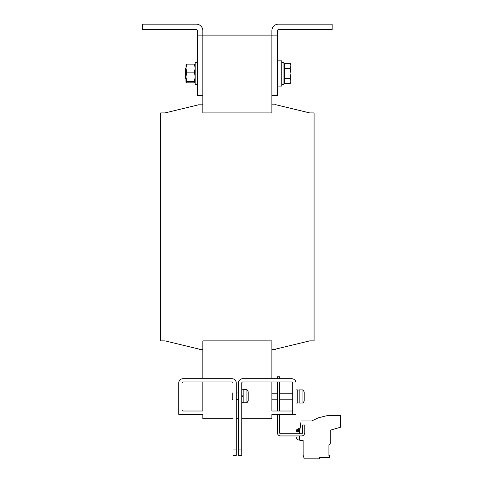 <?xml version="1.0" encoding="UTF-8"?>
<svg xmlns="http://www.w3.org/2000/svg" width="483" height="483" viewBox="0 0 483 483"><rect width="100%" height="100%" fill="white"/><g stroke="black" fill="none" stroke-linecap="round" stroke-linejoin="round"><path stroke-width="0.72" d="M197.36 84.428L195.168 84.428L195.168 62.506L197.36 62.506M185.961 68.236L185.309 68.894L185.309 78.041L185.961 78.699M281.746 62.506L283.938 62.506L283.938 84.428L281.746 84.428M277.363 60.864L281.746 60.864L281.746 86.071L277.363 86.071M232.981 399.507L232.214 399.507L232.214 392.933L232.981 392.933M238.457 399.507L236.265 399.507M238.457 392.933L236.265 392.933M277.363 393.204L271.887 393.204M277.363 399.779L271.887 399.779M292.71 393.204L279.554 393.204M292.71 399.779L279.554 399.779M300.07 428.276L298.186 428.276L298.186 429.369M299.913 429.369L296.816 429.369L296.816 430.468M299.345 437.043L295.994 437.043L297.468 439.784L300.058 440.224M302.956 389.914A10.958 10.958 0 0 1 304.212 392.069L304.212 400.914A10.958 10.958 0 0 1 302.956 403.07L302.956 389.914L299.17 389.914L299.17 403.07L302.956 403.07M295.994 389.914L297.751 389.914L297.751 403.07L295.994 403.07M246.952 389.642A10.958 10.958 0 0 1 248.214 391.798L248.214 400.636A10.958 10.958 0 0 1 246.952 402.792L246.952 389.642L243.172 389.642L243.172 402.792L246.952 402.792M277.363 35.108L271.887 35.108L271.887 95.386L277.363 95.386L277.363 30.725A1.099 1.099 0 0 1 278.462 29.632L332.159 29.632L332.159 24.15L278.462 24.15A6.575 6.575 0 0 0 271.887 30.725L271.887 35.108L202.842 35.108L202.842 104.153L199.008 104.153L199.008 104.702L165.029 112.919L160.646 112.919L160.646 340.871L165.029 340.871L199.008 349.094L199.008 349.638L202.842 349.638L202.842 340.871L271.887 340.871L271.887 349.638L275.721 349.638L275.721 349.094L309.694 340.871L314.077 340.871L314.077 112.919L309.694 112.919L275.721 104.702L275.721 104.153L271.887 104.153L271.887 112.919L202.842 112.919L202.842 104.153M197.36 35.108L197.36 30.725A1.099 1.099 0 0 0 196.267 29.632L142.563 29.632L142.563 24.15L196.267 24.15A6.575 6.575 0 0 1 202.842 30.725L202.842 35.108L197.36 35.108L197.36 95.386L202.842 95.386M271.887 349.638L271.887 378.684M202.842 349.638L202.842 378.684M199.008 104.702L165.029 112.919L199.008 104.702M165.029 340.871L199.008 349.094L165.029 340.871M275.721 349.094L309.694 340.871L275.721 349.094M309.694 112.919L275.721 104.702L309.694 112.919M236.265 449.921L236.265 383.067A4.383 4.383 0 0 0 231.882 378.684L183.117 378.684A4.383 4.383 0 0 0 178.728 383.067L178.728 414.299L182.019 414.299L182.019 383.067A1.099 1.099 0 0 1 183.117 381.968L231.882 381.968A1.099 1.099 0 0 1 232.981 383.067L232.981 449.921L236.265 449.921L236.265 455.397L232.981 455.397L232.981 449.921M202.842 381.968L202.842 411.015L183.117 411.015A1.099 1.099 0 0 1 182.019 409.916M232.981 418.683L202.842 418.683L202.842 414.299L183.117 414.299A4.383 4.383 0 0 1 182.019 414.16M242.074 396.573L242.84 396.573M243.172 395.861L242.074 395.861M277.363 378.684L277.363 376.764L279.554 376.764L279.554 378.684M277.363 414.299L277.363 432.659A3.29 3.29 0 0 0 280.653 435.944L301.477 435.944A3.29 3.29 0 0 0 304.761 432.659L304.761 424.986L302.569 424.986L302.569 432.659A1.099 1.099 0 0 1 301.477 433.752L280.653 433.752A1.099 1.099 0 0 1 279.554 432.659L279.554 414.299M299.363 435.944L299.303 439.452L300.378 440.55L303.119 440.55L303.119 455.028L304.212 458.85L319.468 458.85L319.722 457.425L329.557 457.425L329.557 455.487L328.929 455.487L328.929 445.26L330.245 443.943L330.245 430.19L340.437 427.268L340.437 415.561L329.406 415.561A16.44 16.44 0 0 0 325.427 416.05L318.466 417.783L311.722 420.928L301.579 420.928A0.549 0.549 0 0 0 301.036 421.405L299.4 433.752M295.994 433.752L295.994 430.468L299.762 430.468M279.554 411.015L279.554 381.968M277.363 411.015L277.363 381.968M292.71 414.16A4.383 4.383 0 0 1 291.611 414.299L271.887 414.299L271.887 418.683L241.748 418.683M238.457 418.683L236.265 418.683M271.887 381.968L271.887 411.015L291.611 411.015A1.099 1.099 0 0 0 292.71 409.916M238.457 455.397L238.457 449.921L241.748 449.921L241.748 455.397L238.457 455.397M241.748 449.921L241.748 383.067A1.099 1.099 0 0 1 242.84 381.968L291.611 381.968A1.099 1.099 0 0 1 292.71 383.067L292.71 414.299L295.994 414.299L295.994 383.067A4.383 4.383 0 0 0 291.611 378.684L242.84 378.684A4.383 4.383 0 0 0 238.457 383.067L238.457 449.921M271.887 95.386L271.887 104.153M284.596 83.589L284.596 63.345L290.168 63.345L290.953 65.875L290.168 68.405L290.953 73.464L290.168 78.53L290.953 81.059L290.168 83.589L284.596 83.589M284.596 78.53L290.168 78.53M284.596 68.405L290.168 68.405M290.168 83.589L290.953 82.237L290.953 64.698L290.168 63.345M195.168 64.776L194.389 64.112L195.168 64.776L194.389 64.112L186.746 64.112L185.961 64.776L186.746 64.112L185.961 68.133L186.746 72.148L185.961 76.827L185.961 82.237L186.746 82.816L194.389 82.816L195.168 82.237M195.168 82.158L194.389 81.5L186.746 81.5L185.961 76.827L186.009 64.625M186.746 81.5L185.961 82.158M194.389 81.5L195.168 76.827L194.389 72.148L186.746 72.148M194.389 64.112L195.168 68.133L194.389 72.148M185.961 64.776L186.746 64.112M242.895 396.573L242.895 395.861M295.994 431.669L299.593 431.669M283.938 82.237L284.596 82.237M295.994 437.043L295.994 435.944M241.748 402.683L243.172 402.683M241.748 389.751L243.172 389.751M299.17 390.029L297.751 390.029M299.17 402.955L297.751 402.955M283.938 64.698L284.596 64.698"/></g></svg>
